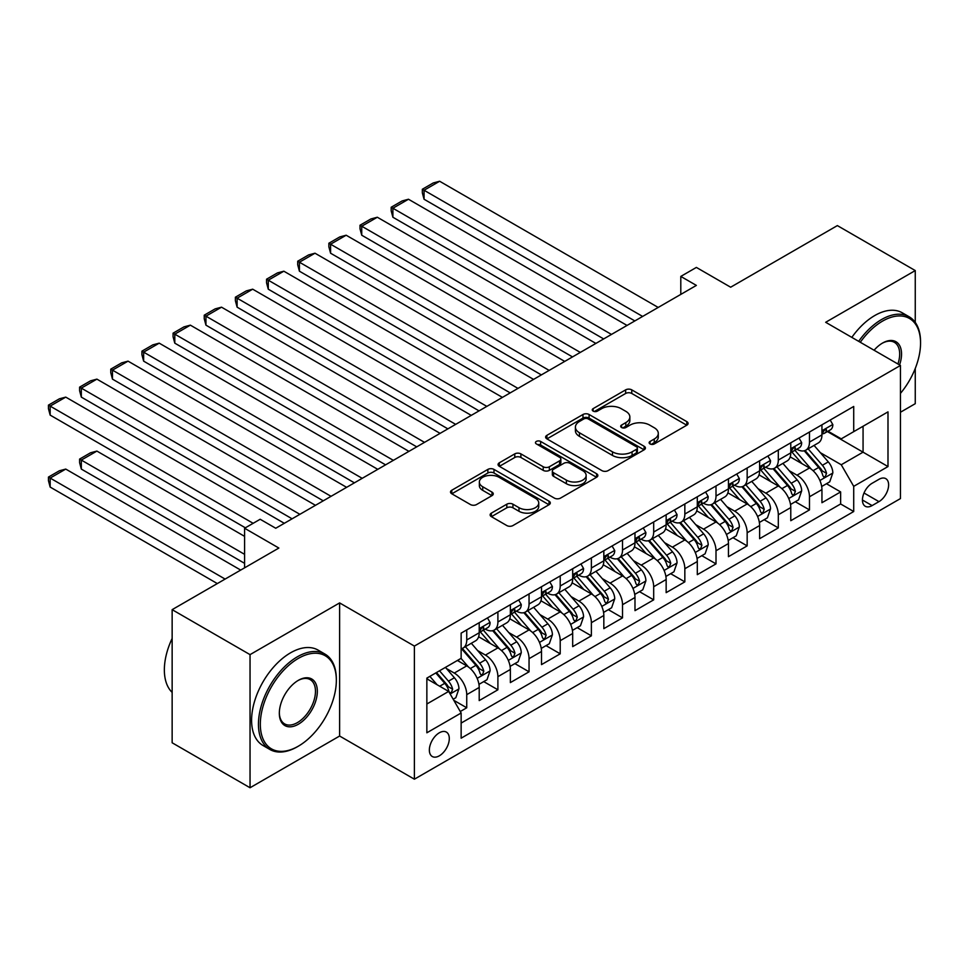 <?xml version="1.0" encoding="UTF-8"?>
<svg xmlns="http://www.w3.org/2000/svg" width="969" height="969" viewBox="0 0 969 969"><rect width="100%" height="100%" fill="white"/><g stroke="black" fill="none" stroke-linecap="round" stroke-linejoin="round"><path stroke-width="1.45" d="M650.029 443.947A3.028 1.744 0 0 0 654.317 443.947L686.815 425.185A4.324 2.495 0 0 0 688.075 423.417A4.324 2.495 0 0 0 686.815 421.648L631.764 389.865A4.324 2.495 0 0 0 625.647 389.865L593.149 408.627A3.028 1.744 0 0 0 592.265 409.863A3.028 1.744 0 0 0 593.149 411.098A3.028 1.744 0 0 0 597.437 411.098L601.64 408.676A13.845 7.994 0 0 1 621.214 408.676L625.792 411.316A13.845 7.994 0 0 1 629.85 416.973A13.845 7.994 0 0 1 625.792 422.617L621.589 425.052A3.028 1.744 0 0 0 620.705 426.287A3.028 1.744 0 0 0 621.589 427.523A3.028 1.744 0 0 0 625.877 427.523L630.08 425.088A13.845 7.994 0 0 1 649.654 425.088L654.245 427.741A13.845 7.994 0 0 1 658.29 433.397A13.845 7.994 0 0 1 654.245 439.042L650.029 441.464A3.028 1.744 0 0 0 649.145 442.7A3.028 1.744 0 0 0 650.029 443.947L650.029 441.464M439.32 755.82A14.099 8.14 120 0 0 448.538 743.393A14.099 8.14 120 0 0 446.37 732.092A14.099 8.14 120 0 0 439.32 732.794A14.099 8.14 120 0 0 430.115 745.209A14.099 8.14 120 0 0 432.271 756.51A14.099 8.14 120 0 0 439.32 755.82M491.38 513.11A4.324 2.495 0 0 0 490.12 514.878A4.324 2.495 0 0 0 491.38 516.647L506.823 525.561A4.324 2.495 0 0 0 512.94 525.561L549.035 504.728A4.324 2.495 0 0 0 550.295 502.959A4.324 2.495 0 0 0 549.035 501.191L493.984 469.408A4.324 2.495 0 0 0 487.867 469.408L451.784 490.241A4.324 2.495 0 0 0 450.512 492.01A4.324 2.495 0 0 0 451.784 493.778L470.437 504.546A4.324 2.495 0 0 0 476.554 504.546L491.998 495.631A4.324 2.495 0 0 0 493.257 493.863A4.324 2.495 0 0 0 491.998 492.107L482.744 486.765A11.567 6.674 0 0 1 479.352 482.041A11.567 6.674 0 0 1 486.499 475.864A11.567 6.674 0 0 1 499.108 477.317L535.348 498.236A11.567 6.674 0 0 1 538.74 502.959A11.567 6.674 0 0 1 531.593 509.137A11.567 6.674 0 0 1 518.984 507.683L512.94 504.195A4.324 2.495 0 0 0 506.823 504.195L491.38 513.11L491.38 516.647M915.257 322.398L915.257 270.569L837.361 225.595L730.65 287.212L696.372 267.42L680.795 276.419L696.372 285.407L275.741 528.25L260.164 519.263L244.588 528.25L244.588 567.834M250.038 654.632L250.038 787.749L339.622 736.028L339.622 602.912L250.038 654.632L172.143 609.658L278.866 548.042L244.588 528.25M339.622 602.912L414.393 646.081L900.455 365.458L900.455 498.575L414.393 779.197L414.393 646.081M915.257 270.569L825.673 322.289L900.455 365.458M601.943 470.643A4.324 2.495 0 0 0 608.06 470.643L644.143 449.81A4.324 2.495 0 0 0 645.415 448.041A4.324 2.495 0 0 0 644.143 446.285L589.091 414.502A4.324 2.495 0 0 0 582.975 414.502L546.891 435.335A4.324 2.495 0 0 0 545.62 437.104A4.324 2.495 0 0 0 546.891 438.86L601.943 470.643M537.553 444.601A3.028 1.744 0 0 1 540.617 445.025L540.617 441.428L596.589 473.732A4.324 2.495 0 0 1 597.861 475.5A4.324 2.495 0 0 1 596.589 477.269L560.506 498.102A4.324 2.495 0 0 1 554.389 498.102L499.338 466.319L499.338 462.794A4.324 2.495 0 0 0 498.066 464.551A4.324 2.495 0 0 0 499.338 466.319M499.338 462.794L514.781 453.88A4.324 2.495 0 0 1 520.898 453.88L543.221 466.767A4.324 2.495 0 0 0 549.338 466.767L559.585 460.844A4.324 2.495 0 0 0 560.845 459.088A4.324 2.495 0 0 0 559.585 457.32L536.341 443.899A3.028 1.744 0 0 1 535.457 442.663A3.028 1.744 0 0 1 537.323 441.052A3.028 1.744 0 0 1 540.617 441.428M250.038 787.749L172.143 742.775L172.143 609.658M900.455 412.237L915.257 403.685L915.257 368.474M460.275 711.512L466.743 707.782L453.807 700.321M446.455 668.549L454.279 673.067A17.624 10.175 60 0 1 466.743 694.652L479.207 687.457L479.207 700.587L497.896 689.795L483.725 681.607M477.608 650.562L485.433 655.08A17.624 10.175 60 0 1 497.896 676.665L510.36 669.47L510.36 682.6L529.05 671.808L514.878 663.62M508.773 632.575L516.598 637.093A17.624 10.175 60 0 1 529.05 658.678L541.514 651.483L541.514 664.613L560.215 653.821L546.031 645.633M539.927 614.588L547.751 619.094A17.624 10.175 60 0 1 560.215 640.691L572.679 633.496L572.679 646.626L591.369 635.834L577.197 627.646M571.08 596.589L578.905 601.107A17.624 10.175 60 0 1 591.369 622.704L603.832 615.497L603.832 628.639L622.522 617.847L608.35 609.658M602.246 578.602L610.07 583.12A17.624 10.175 60 0 1 622.522 604.704L634.986 597.51L634.986 610.652L653.687 599.847L639.504 591.671M633.399 560.615L641.224 565.133A17.624 10.175 60 0 1 653.687 586.717L666.151 579.523L666.151 592.653L684.841 581.86L670.669 573.684M664.552 542.628L672.377 547.146A17.624 10.175 60 0 1 684.841 568.73L697.305 561.535L697.305 574.665L716.006 563.873L701.822 555.685M695.718 524.641L703.542 529.159A17.624 10.175 60 0 1 716.006 550.743L728.458 543.548L728.458 556.678L747.16 545.886L732.976 537.698M726.871 506.654L734.696 511.172A17.624 10.175 60 0 1 747.16 532.756L759.623 525.561L759.623 538.691L778.313 527.899L764.141 519.711M758.024 488.667L765.849 493.185A17.624 10.175 60 0 1 778.313 514.769L790.777 507.574L790.777 520.704L809.478 509.912L809.478 496.782A17.624 10.175 -120 0 0 797.015 475.185L789.19 470.68M795.295 501.724L809.478 509.912M479.207 687.457A17.624 10.175 -120 0 0 466.743 665.873L457.392 660.47M510.36 669.47A17.624 10.175 -120 0 0 497.896 647.886L478.625 636.754M541.514 651.483A17.624 10.175 -120 0 0 529.05 629.898L509.791 618.767M572.679 633.496A17.624 10.175 -120 0 0 560.215 611.899L540.944 600.78M603.832 615.497A17.624 10.175 -120 0 0 591.369 593.912L572.098 582.793M634.986 597.51A17.624 10.175 -120 0 0 622.522 575.925L603.263 564.806M666.151 579.523A17.624 10.175 -120 0 0 653.687 557.938L634.416 546.819M697.305 561.535A17.624 10.175 -120 0 0 684.841 539.951L665.57 528.82M728.458 543.548A17.624 10.175 -120 0 0 716.006 521.964L696.735 510.833M759.623 525.561A17.624 10.175 -120 0 0 747.16 503.977L727.889 492.846M790.777 507.574A17.624 10.175 -120 0 0 778.313 485.99L759.042 474.858M878.956 479.328L872.1 483.289A13.663 7.885 120 0 0 863.173 495.329A13.663 7.885 120 0 0 865.269 506.266A13.663 7.885 120 0 0 872.1 505.588L878.956 501.639A13.663 7.885 120 0 0 887.883 489.599A13.663 7.885 120 0 0 885.787 478.65A13.663 7.885 120 0 0 878.956 479.328M426.857 704.003L448.671 691.418L461.135 713.002L461.135 738.184L853.713 511.523L853.713 486.341L841.249 464.757L820.343 452.68M461.135 713.002L426.857 732.794L426.857 678.106L461.135 658.314L461.135 633.132L853.713 406.471L853.713 431.653L887.992 411.873L887.992 466.561L853.713 486.341M485.275 629.075L485.433 629.172A17.624 10.175 60 0 0 494.251 630.044L506.714 622.849A17.624 10.175 -120 0 0 510.36 614.782L510.36 604.704M516.429 611.088L516.598 611.185A17.624 10.175 60 0 0 525.404 612.057L537.868 604.862A17.624 10.175 -120 0 0 541.514 596.795L541.514 586.717M547.582 593.101L547.751 593.198A17.624 10.175 60 0 0 556.557 594.07L569.021 586.875A17.624 10.175 -120 0 0 572.679 578.808L572.679 568.73M578.747 575.114L578.905 575.211A17.624 10.175 60 0 0 587.723 576.083L600.186 568.888A17.624 10.175 -120 0 0 603.832 560.821L603.832 550.743M609.901 557.127L610.07 557.223A17.624 10.175 60 0 0 618.876 558.096L631.34 550.901A17.624 10.175 -120 0 0 634.986 542.822L634.986 532.756M641.054 539.139L641.224 539.224A17.624 10.175 60 0 0 650.029 540.108L662.493 532.902A17.624 10.175 -120 0 0 666.151 524.835L666.151 514.769M672.22 521.152L672.377 521.237A17.624 10.175 60 0 0 681.195 522.109L693.659 514.914A17.624 10.175 -120 0 0 697.305 506.848L697.305 496.782M703.373 503.153L703.542 503.25A17.624 10.175 60 0 0 712.348 504.122L724.812 496.927A17.624 10.175 -120 0 0 728.458 488.861L728.458 478.783M734.526 485.166L734.696 485.263A17.624 10.175 60 0 0 743.514 486.135L755.965 478.94A17.624 10.175 -120 0 0 759.623 470.873L759.623 460.796M765.692 467.179L765.849 467.276A17.624 10.175 60 0 0 774.667 468.148L787.131 460.953A17.624 10.175 -120 0 0 790.777 452.886L790.777 442.809M461.135 723.08L840.632 503.977L840.632 491.925L821.942 502.717L821.942 489.587A17.624 10.175 -120 0 0 809.478 467.991L790.207 456.871M796.845 449.192L797.015 449.289A17.624 10.175 -120 0 0 805.82 450.161A17.624 10.175 -120 0 0 809.478 442.094L809.478 432.017M805.82 450.161L818.284 442.966A17.624 10.175 -120 0 0 821.942 434.899L821.942 424.822M466.743 629.886L466.743 639.964A17.624 10.175 60 0 1 463.085 648.031A17.624 10.175 60 0 1 461.135 648.745M463.085 648.031L475.549 640.836A17.624 10.175 -120 0 0 479.207 632.769L479.207 622.692M497.896 611.899L497.896 621.977A17.624 10.175 60 0 1 494.251 630.044M529.05 593.912L529.05 603.99A17.624 10.175 60 0 1 525.404 612.057M560.215 575.925L560.215 586.003A17.624 10.175 60 0 1 556.557 594.07M591.369 557.938L591.369 568.016A17.624 10.175 60 0 1 587.723 576.083M622.522 539.951L622.522 550.029A17.624 10.175 60 0 1 618.876 558.096M653.687 521.964L653.687 532.029A17.624 10.175 60 0 1 650.029 540.108M684.841 503.977L684.841 514.042A17.624 10.175 60 0 1 681.195 522.109M716.006 485.978L716.006 496.055A17.624 10.175 60 0 1 712.348 504.122M747.16 467.991L747.16 478.068A17.624 10.175 60 0 1 743.514 486.135M778.313 450.004L778.313 460.081A17.624 10.175 60 0 1 774.667 468.148M778.313 514.769L778.313 527.899M747.16 532.756L747.16 545.886M716.006 550.743L716.006 563.873M684.841 568.73L684.841 581.86M653.687 586.717L653.687 599.847M622.522 604.704L622.522 617.847M591.369 622.704L591.369 635.834M560.215 640.691L560.215 653.821M529.05 658.678L529.05 671.808M497.896 676.665L497.896 689.795M466.743 694.652L466.743 707.782M448.671 691.418L426.857 678.821M841.249 464.757L863.064 452.16L863.064 426.263L887.992 411.873M827.381 431.568L887.992 466.561M828.01 431.205L841.249 438.848L853.713 431.653M339.622 736.028L414.393 779.197M680.795 276.419L680.795 294.406M826.46 483.737L840.632 491.925M840.632 503.977L853.713 511.523M651.241 444.371L654.245 442.639A13.845 7.994 0 0 0 658.29 436.995L658.29 433.397M629.85 416.973L629.85 420.57A13.845 7.994 0 0 1 625.792 426.215L622.801 427.947M686.755 425.209L631.764 393.462A4.324 2.495 0 0 0 625.647 393.462L594.36 411.522M644.094 449.846L589.091 418.099A4.324 2.495 0 0 0 582.975 418.099L546.952 438.896M636.5 449.289A3.028 1.744 0 0 0 637.384 448.041A3.028 1.744 0 0 0 636.5 446.806L588.183 418.911A3.028 1.744 0 0 0 583.895 418.911L579.462 421.479A13.845 7.994 0 0 0 575.404 427.123A13.845 7.994 0 0 0 579.462 432.78L612.493 451.845A13.845 7.994 0 0 0 632.067 451.845L636.5 449.289L636.5 452.886A3.028 1.744 0 0 0 637.384 451.639L637.384 448.041M575.404 427.123L575.404 430.721A13.845 7.994 0 0 0 579.462 436.377L579.462 432.78M636.5 452.886L632.067 455.442A13.845 7.994 0 0 1 612.493 455.442L579.462 436.377M499.398 466.355L514.781 457.477L514.781 453.88M560.845 459.088L560.845 462.685A4.324 2.495 0 0 1 559.585 464.442L549.338 470.365A4.324 2.495 0 0 1 543.221 470.365L520.898 457.477A4.324 2.495 0 0 0 514.781 457.477M540.617 445.025L596.529 477.305M566.393 480.139A11.567 6.674 0 0 0 579.002 481.581A11.567 6.674 0 0 0 586.136 475.416A11.567 6.674 0 0 0 582.757 470.692L569.978 463.315A4.324 2.495 0 0 0 563.861 463.315L553.626 469.238A4.324 2.495 0 0 0 552.354 471.007A4.324 2.495 0 0 0 553.626 472.763L566.393 480.139L566.393 483.737A11.567 6.674 0 0 0 579.002 485.19A11.567 6.674 0 0 0 586.136 479.013L586.136 475.416M552.354 471.007L552.354 474.604A4.324 2.495 0 0 0 553.626 476.36L553.626 472.763M566.393 483.737L553.626 476.36M538.74 502.959L538.74 506.557A11.567 6.674 0 0 1 531.593 512.734A11.567 6.674 0 0 1 518.984 511.281L512.94 507.792A4.324 2.495 0 0 0 506.823 507.792L491.44 516.683M479.352 482.041L479.352 485.639A11.567 6.674 0 0 0 482.744 490.362L482.744 486.765M491.937 495.668L482.744 490.362M548.975 504.764L493.984 473.005A4.324 2.495 0 0 0 487.867 473.005L451.833 493.815M821.676 486.499L829.73 481.847L832.843 472.848A11.676 6.747 -120 0 0 828.289 461.886L814.057 445.401M811.21 469.129L794.931 450.294M424.059 271.199L572.522 356.919L361.74 235.225L360.02 228.841L360.02 225.232L370.933 218.946L377.316 217.238L361.74 226.225L361.74 235.225M801.944 463.654L792.497 452.717A27.98 16.158 -120 0 0 791.637 451.748M804.234 450.791L818.635 467.47A11.676 6.747 60 0 1 822.802 475.513L823.65 476.893L825.225 476.675L826.533 473.344A11.676 6.747 -120 0 0 822.378 465.302L808.134 448.829M805.082 450.524L820.549 468.439A5.947 3.44 60 0 1 822.051 470.764L826.533 473.344M642.629 316.439L424.059 190.251L424.059 199.239L634.84 320.933M830.191 420.049L832.843 424.64A11.676 6.747 60 0 1 830.421 429.812L824.498 433.228A11.676 6.747 -120 0 0 826.533 430.539L826.291 429.497M658.205 307.452L439.635 181.251L424.059 190.251L422.339 189.258L433.24 182.959L439.635 181.251M822.33 433.773L822.378 433.773A11.676 6.747 -120 0 0 824.498 433.228M825.031 429.667L826.533 430.539C825.806 428.782 824.558 429.497 822.802 432.695A11.676 6.747 60 0 1 821.942 434.354M424.059 199.239L422.339 192.855L422.339 189.258M900.455 393.378A53.755 31.032 120 0 0 920.55 343.062A53.755 31.032 120 0 0 882.541 321.114A53.755 31.032 120 0 0 860.29 342.275M858.679 341.342A55.076 31.795 -60 0 1 881.608 319.504A55.076 31.795 -60 0 1 909.14 316.766A55.076 31.795 -60 0 1 920.55 341.984L920.55 343.062M874.086 350.233A26.878 15.516 -60 0 1 882.541 343.062L882.541 343.062A26.878 15.516 -60 0 1 899.559 364.938M851.824 337.382A55.076 31.795 -60 0 1 874.753 315.543A55.076 31.795 -60 0 1 902.284 312.817L909.14 316.766M897.924 364.005A25.557 14.753 120 0 0 894.387 342.336A25.557 14.753 120 0 0 882.069 343.341M297.398 746.736L298.331 746.191A53.755 31.032 120 0 0 336.34 680.347A53.755 31.032 120 0 0 298.331 658.399A53.755 31.032 120 0 0 260.322 724.243A53.755 31.032 120 0 0 298.331 746.191L297.398 746.736A55.076 31.795 -60 0 1 269.854 749.461A55.076 31.795 -60 0 1 261.412 705.323A55.076 31.795 -60 0 1 297.398 656.788A55.076 31.795 -60 0 1 324.942 654.063A55.076 31.795 -60 0 1 336.34 679.269L336.34 680.347M298.331 724.243A26.878 15.516 -60 0 1 279.326 713.269A26.878 15.516 -60 0 1 298.331 680.347L298.331 680.347A26.878 15.516 -60 0 1 317.335 691.321A26.878 15.516 -60 0 1 298.331 724.243M279.338 712.724A25.557 14.753 120 0 0 284.62 723.891A25.557 14.753 120 0 0 297.398 722.62A25.557 14.753 120 0 0 314.089 700.102A25.557 14.753 120 0 0 310.177 679.62A25.557 14.753 120 0 0 297.858 680.626M269.854 749.461L262.999 745.5A55.076 31.795 -60 0 1 254.556 701.362A55.076 31.795 -60 0 1 290.543 652.827A55.076 31.795 -60 0 1 318.086 650.102L324.942 654.063M172.143 692.399A55.076 31.795 -60 0 1 172.143 638.438M790.522 504.486L798.565 499.834L801.678 490.835A11.676 6.747 -120 0 0 797.136 479.873L782.904 463.4M780.045 487.128L763.778 468.281M392.893 289.186L541.356 374.906L330.586 253.212L328.866 246.829L328.866 243.231L339.768 236.933L346.163 235.225L330.586 244.212L330.586 253.212M770.791 481.641L761.343 470.704A27.98 16.158 -120 0 0 760.483 469.735M773.08 468.778L787.482 485.457A11.676 6.747 60 0 1 791.637 493.5L792.485 494.88L794.071 494.662L795.379 491.344A11.676 6.747 -120 0 0 791.213 483.289L776.981 466.816M773.928 468.512L789.396 486.426A5.947 3.44 60 0 1 790.898 488.751L795.379 491.344M759.357 522.473L767.412 517.821L770.525 508.834A11.676 6.747 -120 0 0 765.982 497.86L751.738 481.387M748.892 505.115L732.625 486.268M361.74 307.173L510.203 392.893L299.421 271.199L297.713 264.816L297.713 261.218L308.614 254.92L314.998 253.212L299.421 262.199L299.421 271.199M739.626 499.629L730.19 488.691A27.98 16.158 -120 0 0 729.318 487.722M741.915 486.765L756.317 503.444A11.676 6.747 60 0 1 760.483 511.487L761.331 512.867L762.906 512.649L764.226 509.331A11.676 6.747 -120 0 0 760.059 501.288L745.827 484.803M742.763 486.499L758.242 504.413A5.947 3.44 60 0 1 759.732 506.739L764.226 509.331M728.203 540.46L736.258 535.809L739.371 526.821A11.676 6.747 -120 0 0 734.817 515.859L720.585 499.374M717.726 523.103L701.459 504.268M330.586 325.16L479.049 410.88L268.268 289.186L266.548 282.803L266.548 279.205L277.461 272.907L283.844 271.199L268.268 280.198L268.268 289.186M708.472 517.616L699.024 506.678A27.98 16.158 -120 0 0 698.164 505.709M710.761 504.764L725.163 521.431A11.676 6.747 60 0 1 729.33 529.474L730.178 530.855L731.752 530.637L733.061 527.318A11.676 6.747 -120 0 0 728.906 519.275L714.662 502.79M711.609 504.486L727.077 522.4A5.947 3.44 60 0 1 728.579 524.726L733.061 527.318M697.05 558.447L705.093 553.796L708.206 544.808A11.676 6.747 -120 0 0 703.664 533.846L689.431 517.361M686.573 541.09L670.306 522.255M299.421 343.159L447.884 428.867L237.114 307.173L235.394 300.79L235.394 297.192L246.296 290.894L252.691 289.186L237.114 298.186L237.114 307.173M677.319 535.603L667.871 524.665A27.98 16.158 -120 0 0 667.011 523.696M679.608 522.751L694.01 539.418A11.676 6.747 60 0 1 698.164 547.461L699.012 548.842L700.599 548.624L701.907 545.305A11.676 6.747 -120 0 0 697.741 537.262L683.508 520.777M680.456 522.473L695.924 540.387A5.947 3.44 60 0 1 697.426 542.713L701.907 545.305M611.463 334.426L392.893 208.238L392.893 217.238L603.675 338.932M799.037 438.049L801.678 442.627A11.676 6.747 60 0 1 799.268 447.799L793.345 451.215A11.676 6.747 -120 0 0 795.379 448.526L795.137 447.484M627.04 325.439L408.47 199.239L392.893 208.238L391.185 207.245L402.087 200.958L408.47 199.239M791.164 451.76L791.213 451.76A11.676 6.747 -120 0 0 793.345 451.215M793.865 447.654L795.379 448.526C794.641 446.77 793.393 447.484 791.637 450.682A11.676 6.747 60 0 1 790.777 452.341M392.893 217.238L391.185 210.842L391.185 207.245M580.31 352.413L360.02 225.232M767.872 456.036L770.525 460.614A11.676 6.747 60 0 1 768.102 465.786L762.191 469.202A11.676 6.747 -120 0 0 764.226 466.513L763.972 465.483M595.887 343.426L377.316 217.238M760.011 469.747L760.059 469.747A11.676 6.747 -120 0 0 762.191 469.202M762.712 465.641L764.226 466.513C763.487 464.757 762.24 465.471 760.483 468.669A11.676 6.747 60 0 1 759.623 470.328M549.157 370.4L328.866 243.231M736.719 474.023L739.371 478.613A11.676 6.747 60 0 1 736.949 483.773L731.026 487.189A11.676 6.747 -120 0 0 733.061 484.5L732.818 483.47M564.733 361.413L346.163 235.225M728.858 487.734L728.906 487.734A11.676 6.747 -120 0 0 731.026 487.189M731.559 483.628L733.061 484.5C732.334 482.744 731.086 483.458 729.33 486.656A11.676 6.747 60 0 1 728.458 488.328M517.991 388.399L297.713 261.218M705.565 492.01L708.206 496.6A11.676 6.747 60 0 1 705.795 501.76L699.872 505.176A11.676 6.747 -120 0 0 701.907 502.487L701.665 501.457M533.568 379.4L314.998 253.212M697.692 505.733L697.741 505.733A11.676 6.747 -120 0 0 699.872 505.176M700.393 501.615L701.907 502.487C701.168 500.731 699.921 501.445 698.164 504.655A11.676 6.747 60 0 1 697.305 506.315M665.885 576.434L673.939 571.795L677.052 562.795A11.676 6.747 -120 0 0 672.51 551.833L658.266 535.348M655.419 559.077L639.152 540.242M268.268 361.146L416.731 446.854L205.949 325.16L204.241 318.777L204.241 315.179L215.142 308.881L221.526 307.173L205.949 316.173L205.949 325.16M646.153 553.59L636.718 542.664A27.98 16.158 -120 0 0 635.846 541.683M648.443 540.738L662.844 557.405A11.676 6.747 60 0 1 667.011 565.448L667.859 566.841L669.434 566.611L670.754 563.292A11.676 6.747 -120 0 0 666.587 555.249L652.355 538.764M649.291 540.46L664.77 558.374A5.947 3.44 60 0 1 666.26 560.7L670.754 563.292M486.838 406.386L266.548 279.205M674.4 509.997L677.052 514.587A11.676 6.747 60 0 1 674.63 519.747L668.719 523.163A11.676 6.747 -120 0 0 670.754 520.474L670.5 519.445M502.414 397.387L283.844 271.199M666.539 523.72L666.587 523.72A11.676 6.747 -120 0 0 668.719 523.163M669.24 519.614L670.754 520.474C670.015 518.718 668.767 519.445 667.011 522.642A11.676 6.747 60 0 1 666.151 524.302M634.731 594.433L642.786 589.782L645.899 580.782A11.676 6.747 -120 0 0 641.345 569.82L627.113 553.335M624.254 577.064L607.987 558.229M237.114 379.133L385.577 464.841L174.795 343.159L173.076 336.764L173.076 333.166L183.989 326.868L190.372 325.16L174.795 334.16L174.795 343.159M615 571.577L605.552 560.651A27.98 16.158 -120 0 0 604.692 559.67M617.289 558.725L631.691 575.392A11.676 6.747 60 0 1 635.858 583.435L636.706 584.828L638.28 584.598L639.588 581.279A11.676 6.747 -120 0 0 635.422 573.236L621.19 556.751M618.137 558.459L633.605 576.361A5.947 3.44 60 0 1 635.107 578.699L639.588 581.279M455.684 424.374L235.394 297.192M643.246 527.984L645.899 532.575A11.676 6.747 60 0 1 643.477 537.734L637.554 541.162A11.676 6.747 -120 0 0 639.588 538.473L639.346 537.432M471.261 415.374L252.691 289.186M635.385 541.707L635.422 541.707A11.676 6.747 -120 0 0 637.554 541.162M638.086 537.601L639.588 538.473C638.862 536.705 637.614 537.432 635.858 540.629A11.676 6.747 60 0 1 634.986 542.289M603.566 612.42L611.621 607.769L614.734 598.769A11.676 6.747 -120 0 0 610.191 587.808L595.959 571.322M593.101 595.051L576.834 576.216M205.949 397.12L354.412 482.841L143.642 361.146L141.922 354.751L141.922 351.153L152.823 344.867L159.219 343.159L143.642 352.147L143.642 361.146M583.847 589.576L574.399 578.638A27.98 16.158 -120 0 0 573.527 577.657M586.136 576.712L600.526 593.379A11.676 6.747 60 0 1 604.692 601.434L605.54 602.815L607.127 602.597L608.435 599.266A11.676 6.747 -120 0 0 604.268 591.223L590.036 574.738M586.984 576.446L602.452 594.36A5.947 3.44 60 0 1 603.953 596.686L608.435 599.266M424.519 442.361L204.241 315.179M612.093 545.971L614.734 550.562A11.676 6.747 60 0 1 612.323 555.734L606.4 559.149A11.676 6.747 -120 0 0 608.435 556.46L608.193 555.419M440.096 433.361L221.526 307.173M604.22 559.694L604.268 559.694A11.676 6.747 -120 0 0 606.4 559.149M606.921 555.588L608.435 556.46C607.696 554.692 606.449 555.419 604.692 558.616A11.676 6.747 60 0 1 603.832 560.276M572.413 630.407L580.467 625.756L583.58 616.756A11.676 6.747 -120 0 0 579.038 605.795L564.794 589.309M561.947 613.038L545.668 594.203M174.795 415.107L323.258 500.828L112.477 379.133L110.769 372.75L110.769 369.153L121.67 362.854L128.053 361.146L112.477 370.134L112.477 379.133M552.681 607.563L543.246 596.625A27.98 16.158 -120 0 0 542.374 595.656M554.971 594.7L569.372 611.378A11.676 6.747 60 0 1 573.539 619.421L574.387 620.802L575.961 620.584L577.282 617.253A11.676 6.747 -120 0 0 573.115 609.21L558.871 592.737M555.818 594.433L571.298 612.347A5.947 3.44 60 0 1 572.788 614.673L577.282 617.253M393.366 460.348L173.076 333.166M580.928 563.958L583.58 568.549A11.676 6.747 60 0 1 581.158 573.721L575.247 577.136A11.676 6.747 -120 0 0 577.282 574.447L577.027 573.406M408.942 451.36L190.372 325.16M573.067 577.681L573.115 577.681A11.676 6.747 -120 0 0 575.247 577.136M575.768 573.575L577.282 574.447C576.543 572.691 575.295 573.406 573.539 576.603A11.676 6.747 60 0 1 572.679 578.263M541.259 648.394L549.302 643.743L552.427 634.756A11.676 6.747 -120 0 0 547.873 623.782L533.64 607.309M530.782 631.037L514.515 612.19M143.642 433.095L292.105 518.815L81.323 397.12L79.603 390.737L79.603 387.14L90.517 380.841L96.9 379.133L81.323 388.121L81.323 397.12M521.528 625.55L512.08 614.612A27.98 16.158 -120 0 0 511.22 613.643M523.817 612.687L538.219 629.365A11.676 6.747 60 0 1 542.374 637.408L543.234 638.789L544.808 638.571L546.116 635.252A11.676 6.747 -120 0 0 541.95 627.209L527.717 610.724M524.665 612.42L540.133 630.334A5.947 3.44 60 0 1 541.635 632.66L546.116 635.252M362.212 478.335L141.922 351.153M549.774 581.957L552.427 586.536A11.676 6.747 60 0 1 550.004 591.708L544.081 595.123A11.676 6.747 -120 0 0 546.116 592.434L545.874 591.393M377.789 469.347L159.219 343.159M541.913 595.669L541.95 595.669A11.676 6.747 -120 0 0 544.081 595.123M544.614 591.562L546.116 592.434C545.39 590.678 544.142 591.393 542.374 594.591A11.676 6.747 60 0 1 541.514 596.25M510.094 666.381L518.149 661.73L521.261 652.743A11.676 6.747 -120 0 0 516.719 641.769L502.487 625.296M499.629 649.024L483.361 630.189M112.477 451.082L245.363 527.802L50.158 415.107L48.45 408.724L48.45 405.127L59.351 398.828L65.747 397.12L50.158 406.108L50.158 415.107M490.375 643.537L480.927 632.6A27.98 16.158 -120 0 0 480.055 631.631M492.664 630.686L507.053 647.353A11.676 6.747 60 0 1 511.22 655.395L512.068 656.776L513.655 656.558L514.963 653.239A11.676 6.747 -120 0 0 510.796 645.197L496.564 628.711M493.512 630.407L508.979 648.322A5.947 3.44 60 0 1 510.481 650.647L514.963 653.239M331.047 496.322L110.769 369.153M518.621 599.944L521.261 604.523A11.676 6.747 60 0 1 518.851 609.695L512.928 613.111A11.676 6.747 -120 0 0 514.963 610.422L514.721 609.392M346.623 487.334L128.053 361.146M510.748 613.656L510.796 613.656A11.676 6.747 -120 0 0 512.928 613.111M513.449 609.549L514.963 610.422C514.224 608.665 512.976 609.38 511.22 612.578A11.676 6.747 60 0 1 510.36 614.237M478.94 684.368L486.995 679.717L490.108 670.73A11.676 6.747 -120 0 0 485.566 659.768L471.322 643.283M244.588 554.341L81.323 460.081L96.9 451.082L244.588 536.354M468.475 667.011L461.014 658.375M81.323 469.081L79.603 462.685L79.603 459.088L81.323 460.081L81.323 469.081L244.588 563.34M459.209 661.524L457.998 660.119M461.498 648.673L475.9 665.34A11.676 6.747 60 0 1 480.067 673.382L480.915 674.763L482.489 674.545L483.797 671.226A11.676 6.747 -120 0 0 479.643 663.184L465.399 646.698M462.346 648.394L477.826 666.309A5.947 3.44 60 0 1 479.316 668.634L483.797 671.226M79.603 459.088L90.517 452.789L96.9 451.082M299.893 514.321L79.603 387.14M487.455 617.931L490.108 622.522A11.676 6.747 60 0 1 487.686 627.682L481.775 631.098A11.676 6.747 -120 0 0 483.797 628.409L483.555 627.379M315.47 505.321L96.9 379.133M479.594 631.643L479.643 631.643A11.676 6.747 -120 0 0 481.775 631.098M482.296 627.537L483.797 628.409C483.071 626.652 481.823 627.367 480.067 630.565A11.676 6.747 60 0 1 479.207 632.236M453.189 699.243L455.83 697.716L458.955 688.717A11.676 6.747 -120 0 0 454.4 677.755L445.437 667.375M225.111 579.074L50.158 478.068L65.747 469.081L240.687 570.075M437.08 684.72L429.861 676.374M50.158 487.068L48.45 480.672L48.45 477.075L50.158 478.068L50.158 487.068L217.322 583.568M428.056 679.511L426.857 678.13M435.784 672.946L444.747 683.327A11.676 6.747 60 0 1 448.901 691.369L449.761 692.762L451.336 692.532L452.644 689.213A11.676 6.747 -120 0 0 448.477 681.171L439.514 670.79M436.498 672.534L446.661 684.296A5.947 3.44 60 0 1 448.162 686.621L452.644 689.213M48.45 477.075L59.351 470.789L65.747 469.081M253.151 523.308L48.45 405.127M284.317 523.308L65.747 397.12M454.279 673.067L466.743 665.873M485.433 655.08L497.896 647.886M516.598 637.093L529.05 629.898M547.751 619.094L560.215 611.899M578.905 601.107L591.369 593.912M610.07 583.12L622.522 575.925M641.224 565.133L653.687 557.938M672.377 547.146L684.841 539.951M703.542 529.159L716.006 521.964M734.696 511.172L747.16 503.977M765.849 493.185L778.313 485.99M797.015 475.185L809.478 467.991M809.478 442.094L821.942 434.899M466.743 639.964L479.207 632.769M497.896 621.977L510.36 614.782M529.05 603.99L541.514 596.795M560.215 586.003L572.679 578.808M591.369 568.016L603.832 560.821M622.522 550.029L634.986 542.822M653.687 532.029L666.151 524.835M684.841 514.042L697.305 506.848M716.006 496.055L728.458 488.861M747.16 478.068L759.623 470.873M778.313 460.081L790.777 452.886M809.478 496.782L821.942 489.587M864.009 493.003L878.956 501.639M862.446 500.016L872.1 505.588M654.245 442.639L654.245 439.042M621.589 427.523L621.589 425.052M625.792 426.215L625.792 422.617M593.149 411.098L593.149 408.627M625.647 393.462L625.647 389.865M631.764 393.462L631.764 389.865M686.815 425.185L686.815 421.648M546.891 438.86L546.891 435.335M582.975 418.099L582.975 414.502M589.091 418.099L589.091 414.502M644.143 449.81L644.143 446.285M612.493 455.442L612.493 451.845M632.067 455.442L632.067 451.845M520.898 457.477L520.898 453.88M543.221 470.365L543.221 466.767M549.338 470.365L549.338 466.767M559.585 464.442L559.585 460.844M596.589 477.269L596.589 473.732M506.823 507.792L506.823 504.195M512.94 507.792L512.94 504.195M518.984 511.281L518.984 507.683M491.998 495.631L491.998 492.107M451.784 493.778L451.784 490.241M487.867 473.005L487.867 469.408M493.984 473.005L493.984 469.408M549.035 504.728L549.035 501.191M819.895 480.503L832.759 473.078M822.378 465.302L828.289 461.886M813.064 470.68L818.635 467.47M832.759 424.507L821.942 430.757M788.742 498.502L801.605 491.065M791.213 483.289L797.136 479.873M781.91 488.667L787.482 485.457M757.576 516.489L770.452 509.052M760.059 501.288L765.982 497.86M750.745 506.654L756.317 503.444M726.423 534.476L739.286 527.039M728.906 519.275L734.817 515.859M719.592 524.641L725.163 521.431M695.257 552.463L708.133 545.026M697.741 537.262L703.664 533.846M688.438 542.64L694.01 539.418M801.605 442.494L790.777 448.744M770.452 460.481L759.623 466.731M739.286 478.468L728.458 484.73M708.133 496.467L697.305 502.717M664.104 570.45L676.98 563.025M666.587 555.249L672.51 551.833M657.273 560.627L662.844 557.405M676.98 514.454L666.151 520.704M632.951 588.437L645.814 581.012M635.422 573.236L641.345 569.82M626.119 578.614L631.691 575.392M645.814 532.441L634.986 538.691M601.785 606.424L614.661 598.999M604.268 591.223L610.191 587.808M594.966 596.601L600.526 593.379M614.661 550.428L603.832 556.678M570.632 624.411L583.508 616.987M573.115 609.21L579.038 605.795M563.801 614.588L569.372 611.378M583.508 568.415L572.679 574.665M539.479 642.411L552.342 634.974M541.95 627.209L547.873 623.782M532.647 632.575L538.219 629.365M552.342 586.402L541.514 592.653M508.313 660.398L521.189 652.961M510.796 645.197L516.719 641.769M501.494 650.562L507.053 647.353M521.189 604.39L510.36 610.64M477.16 678.385L490.035 670.948M479.643 663.184L485.566 659.768M470.328 668.549L475.9 665.34M490.035 622.377L479.207 628.639M450.149 693.974L458.87 688.947M448.477 681.171L454.4 677.755M439.708 686.234L444.747 683.327"/></g></svg>
